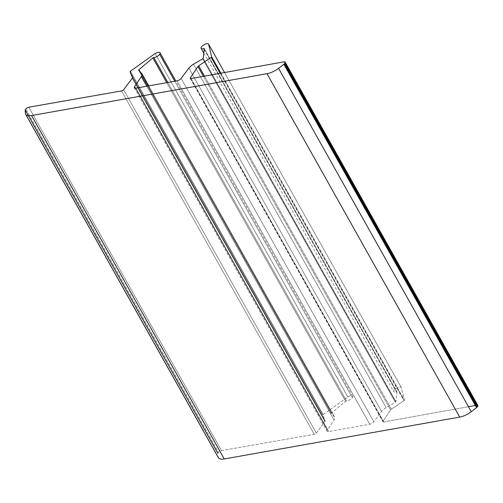 <?xml version="1.0" encoding="UTF-8"?>
<svg xmlns="http://www.w3.org/2000/svg" width="503" height="503" viewBox="0 0 503 503"><rect width="100%" height="100%" fill="white"/><g stroke="black" fill="none" stroke-linecap="round" stroke-linejoin="round"><path stroke-width="0.38" stroke-dasharray="2.52 1.89" d="M203.445 76.337L390.642 409.907A1.723 0.698 150.7 0 1 391.397 409.197L204.495 76.142L391.397 409.197A1.723 0.698 -29.3 0 0 390.642 409.907L383.06 421.237A1.723 0.698 -29.3 0 0 383.732 421.967L468.463 406.713L383.732 421.967A1.723 0.698 150.7 0 1 382.946 421.803A1.723 0.698 150.7 0 1 383.06 421.237L390.642 409.907L203.445 76.337M475.341 405.475L476.108 405.336L475.341 405.475M217.856 453.668L25.15 110.27L217.856 453.668A1.723 0.698 -29.3 0 1 218.032 453.197L25.326 109.792L218.032 453.197L218.56 452.455A2.584 1.05 150.7 0 1 221.515 450.606L314.274 434.322A1.723 0.698 -29.3 0 0 316.337 433.102L324.988 421.583A1.723 0.698 -29.3 0 0 325.013 421.545A1.723 0.698 -29.3 0 0 325.164 420.973L322.737 415.208A0.861 0.352 150.7 0 1 323.146 414.61L347.831 396.942A4.307 1.748 150.7 0 1 351.937 395.729A4.307 1.748 150.7 0 1 352.377 397.697A4.307 1.748 150.7 0 1 346.548 400.904A0.861 0.352 -29.3 0 0 345.586 401.325L331.64 413.076A0.861 0.352 -29.3 0 0 331.376 413.629L334.426 416.849A8.62 3.502 150.7 0 1 334.061 419.967L327.296 430.084A3.446 1.402 -29.3 0 0 328.629 431.555L369.724 424.243A3.446 1.402 -29.3 0 0 373.842 421.803L381.563 411.523A8.62 3.502 150.7 0 1 386.166 407.65L395.327 402.262A0.861 0.352 -29.3 0 0 395.804 401.853A0.861 0.352 -29.3 0 0 395.892 401.652L397.018 392.177A0.861 0.352 -29.3 0 0 396.471 392.026A4.307 1.748 150.7 0 1 394.83 389.504A4.307 1.748 150.7 0 1 401.256 387.442L404.349 400.168A0.861 0.352 150.7 0 1 404.267 400.438A0.861 0.352 150.7 0 1 403.903 400.772L391.397 409.197L403.903 400.772L220.144 73.325L403.903 400.772A0.861 0.352 -29.3 0 0 404.267 400.438A0.861 0.352 -29.3 0 0 404.349 400.168L401.256 387.442A4.307 1.748 -29.3 0 0 396.571 388.215A4.307 1.748 -29.3 0 0 393.811 391.768A4.307 1.748 -29.3 0 0 396.471 392.026A0.861 0.352 150.7 0 1 396.999 392.076A0.861 0.352 150.7 0 1 397.018 392.177L395.892 401.652L203.181 58.254L395.892 401.652A0.861 0.352 150.7 0 1 395.804 401.853A0.861 0.352 150.7 0 1 395.327 402.262L386.166 407.65A8.62 3.502 -29.3 0 0 381.563 411.523L373.842 421.803A3.446 1.402 150.7 0 1 369.724 424.243L328.629 431.555A3.446 1.402 150.7 0 1 327.063 431.216A3.446 1.402 150.7 0 1 327.296 430.084L334.061 419.967A8.62 3.502 -29.3 0 0 334.64 417.138A8.62 3.502 -29.3 0 0 334.426 416.849L331.376 413.629A0.861 0.352 150.7 0 1 331.351 413.604A0.861 0.352 150.7 0 1 331.64 413.076L345.586 401.325A0.861 0.352 150.7 0 1 346.548 400.904L167.851 82.473L346.548 400.904A4.307 1.748 -29.3 0 0 352.377 397.697A4.307 1.748 -29.3 0 0 352.729 396.194A4.307 1.748 -29.3 0 0 347.831 396.942L323.146 414.61A0.861 0.352 -29.3 0 0 322.737 415.208L325.164 420.973L132.459 77.575L325.164 420.973A1.723 0.698 150.7 0 1 325.013 421.545A1.723 0.698 150.7 0 1 324.988 421.583L316.337 433.102A1.723 0.698 150.7 0 1 314.274 434.322L221.515 450.606A2.584 1.05 -29.3 0 0 218.56 452.455L25.854 109.057L218.56 452.455M190.782 78.6L383.06 421.237L190.782 78.6M191.027 78.569L383.732 421.967L191.027 78.569M284.126 61.806L284.855 63.095L284.126 61.806M477.85 405.481A2.584 1.05 -29.3 0 0 476.97 405.192M218.095 456.737L25.389 113.338L218.095 456.737A12.927 5.25 -29.3 0 0 218.377 457.692M28.809 107.208L221.515 450.606L28.809 107.208M121.569 90.924L314.274 434.322L121.569 90.924M123.631 89.704L316.337 433.102L123.631 89.704M132.276 78.185L324.988 421.583L132.276 78.185M132.308 78.147L325.013 421.545L132.308 78.147M130.032 71.81L322.737 415.208L130.032 71.81M130.44 71.206L323.146 414.61L130.44 71.206M155.125 53.538L347.831 396.942L155.125 53.538M174.793 81.241L352.377 397.697L174.793 81.241M166.763 82.668L345.586 401.325L166.763 82.668M140.079 71.722L331.64 413.076L140.079 71.722M138.671 70.231L331.376 413.629L138.671 70.231M141.72 73.451L334.426 416.849L141.72 73.451M146.775 86.227L334.061 419.967L146.775 86.227M135.445 88.207L327.296 430.084L135.445 88.207M135.923 88.151L328.629 431.555L135.923 88.151M177.018 80.845L369.724 424.243L177.018 80.845M181.137 78.405L373.842 421.803L181.137 78.405M188.858 68.125L381.563 411.523L188.858 68.125M193.46 64.252L386.166 407.65L193.46 64.252M202.621 58.864L395.327 402.262L202.621 58.864M203.093 58.455L395.804 401.853L203.093 58.455M204.312 48.778L397.018 392.177L204.312 48.778M204.231 49.457L396.471 392.026L204.231 49.457M224.539 72.533L401.256 387.442L224.539 72.533M220.861 73.199L404.349 400.168L220.861 73.199M220.647 73.237L404.267 400.438L220.647 73.237M190.241 78.399L382.946 421.803M352.729 396.194L175.88 81.052M138.646 70.206L331.351 413.604M148.743 85.875L334.64 417.138M134.358 87.818L327.063 431.216M204.293 48.678L396.999 392.076M203.79 53.148L393.811 391.768"/><path stroke-width="0.75" d="M476.97 405.192A2.584 1.05 -29.3 0 0 476.831 405.204L284.855 63.095L476.831 405.204L476.108 405.336L476.831 405.204A2.584 1.05 150.7 0 1 477.643 406.38L284.937 62.982A2.584 1.05 -29.3 0 0 284.126 61.806L191.027 78.569A1.723 0.698 150.7 0 1 190.354 77.833L197.931 66.509A1.723 0.698 150.7 0 1 198.691 65.799L211.191 57.373L220.144 73.325L211.191 57.373L198.691 65.799L204.495 76.142L198.691 65.799A1.723 0.698 -29.3 0 0 197.931 66.509L203.445 76.337L197.931 66.509L190.354 77.833L190.782 78.6L190.354 77.833A1.723 0.698 -29.3 0 0 190.241 78.399A1.723 0.698 -29.3 0 0 191.027 78.569L284.126 61.806A2.584 1.05 150.7 0 1 285.144 62.083A2.584 1.05 150.7 0 1 284.937 62.982L477.643 406.38L477.114 407.122A1.723 0.698 150.7 0 1 476.574 407.663L471.273 411.718A12.927 5.25 150.7 0 1 459.717 417.088L224.256 458.956A12.927 5.25 150.7 0 1 218.095 456.737M468.463 406.713L475.341 405.475L468.463 406.713M477.643 406.38A2.584 1.05 -29.3 0 0 477.85 405.481L285.144 62.083M476.574 407.663L283.868 64.265A1.723 0.698 -29.3 0 0 284.409 63.724L477.114 407.122L284.409 63.724A1.723 0.698 150.7 0 1 283.868 64.265L476.574 407.663A1.723 0.698 -29.3 0 0 477.114 407.122M25.672 114.294A12.927 5.25 150.7 0 1 25.389 113.338A12.927 5.25 -29.3 0 0 31.551 115.558A12.927 5.25 150.7 0 1 25.672 114.294L218.377 457.692A12.927 5.25 -29.3 0 0 224.256 458.956L31.551 115.558L267.011 73.69L31.551 115.558L224.256 458.956L459.717 417.088L267.011 73.69A12.927 5.25 -29.3 0 0 278.568 68.32L471.273 411.718L278.568 68.32A12.927 5.25 150.7 0 1 267.011 73.69L459.717 417.088A12.927 5.25 -29.3 0 0 471.273 411.718M25.15 110.27A1.723 0.698 150.7 0 1 25.326 109.792A1.723 0.698 -29.3 0 0 25.15 110.27L25.389 113.338M25.854 109.057A2.584 1.05 150.7 0 1 28.809 107.208L121.569 90.924A1.723 0.698 -29.3 0 0 123.631 89.704L132.276 78.185A1.723 0.698 -29.3 0 0 132.308 78.147A1.723 0.698 150.7 0 1 132.276 78.185L123.631 89.704A1.723 0.698 150.7 0 1 121.569 90.924L28.809 107.208A2.584 1.05 -29.3 0 0 25.854 109.057L25.326 109.792M132.459 77.575L130.032 71.81A0.861 0.352 150.7 0 1 130.44 71.206L155.125 53.538A4.307 1.748 150.7 0 1 160.023 52.796A4.307 1.748 150.7 0 1 159.671 54.293L174.793 81.241L159.671 54.293A4.307 1.748 -29.3 0 0 159.231 52.331A4.307 1.748 -29.3 0 0 155.125 53.538L130.44 71.206A0.861 0.352 -29.3 0 0 130.032 71.81L132.459 77.575A1.723 0.698 150.7 0 1 132.308 78.147A1.723 0.698 -29.3 0 0 132.459 77.575M153.836 57.505A0.861 0.352 -29.3 0 0 152.881 57.927L166.763 82.668L152.881 57.927L138.935 69.678L140.079 71.722L138.935 69.678A0.861 0.352 -29.3 0 0 138.646 70.206A0.861 0.352 -29.3 0 0 138.671 70.231L141.72 73.451A8.62 3.502 150.7 0 1 141.934 73.74A8.62 3.502 150.7 0 1 141.356 76.569L146.775 86.227L141.356 76.569L134.59 86.686L135.445 88.207L134.59 86.686A3.446 1.402 -29.3 0 0 134.358 87.818A3.446 1.402 -29.3 0 0 135.923 88.151L177.018 80.845A3.446 1.402 -29.3 0 0 181.137 78.405L188.858 68.125A8.62 3.502 150.7 0 1 193.46 64.252L202.621 58.864A0.861 0.352 -29.3 0 0 203.093 58.455A0.861 0.352 150.7 0 1 202.621 58.864L193.46 64.252A8.62 3.502 -29.3 0 0 188.858 68.125L181.137 78.405A3.446 1.402 150.7 0 1 177.018 80.845L135.923 88.151A3.446 1.402 150.7 0 1 134.59 86.686L141.356 76.569A8.62 3.502 -29.3 0 0 141.72 73.451L138.671 70.231A0.861 0.352 150.7 0 1 138.935 69.678L152.881 57.927A0.861 0.352 150.7 0 1 153.836 57.505A4.307 1.748 -29.3 0 0 159.671 54.293A4.307 1.748 150.7 0 1 153.836 57.505L167.851 82.473L153.836 57.505M203.181 58.254L204.312 48.778A0.861 0.352 -29.3 0 0 204.293 48.678A0.861 0.352 -29.3 0 0 203.765 48.628L204.231 49.457L203.765 48.628A4.307 1.748 150.7 0 1 201.106 48.37A4.307 1.748 150.7 0 1 203.866 44.817A4.307 1.748 150.7 0 1 208.55 44.044L224.539 72.533L208.55 44.044L211.644 56.77L220.861 73.199L211.644 56.77A0.861 0.352 150.7 0 1 211.562 57.04L220.647 73.237L211.562 57.04A0.861 0.352 -29.3 0 0 211.644 56.77L208.55 44.044A4.307 1.748 -29.3 0 0 202.124 46.106A4.307 1.748 -29.3 0 0 203.765 48.628A0.861 0.352 150.7 0 1 204.312 48.778L203.181 58.254A0.861 0.352 150.7 0 1 203.093 58.455A0.861 0.352 -29.3 0 0 203.181 58.254M211.191 57.373A0.861 0.352 -29.3 0 0 211.562 57.04A0.861 0.352 150.7 0 1 211.191 57.373M278.568 68.32L283.868 64.265M284.409 63.724L284.937 62.982M175.88 81.052L160.023 52.796M141.934 73.74L148.743 85.875M201.106 48.37L203.79 53.148"/></g></svg>

